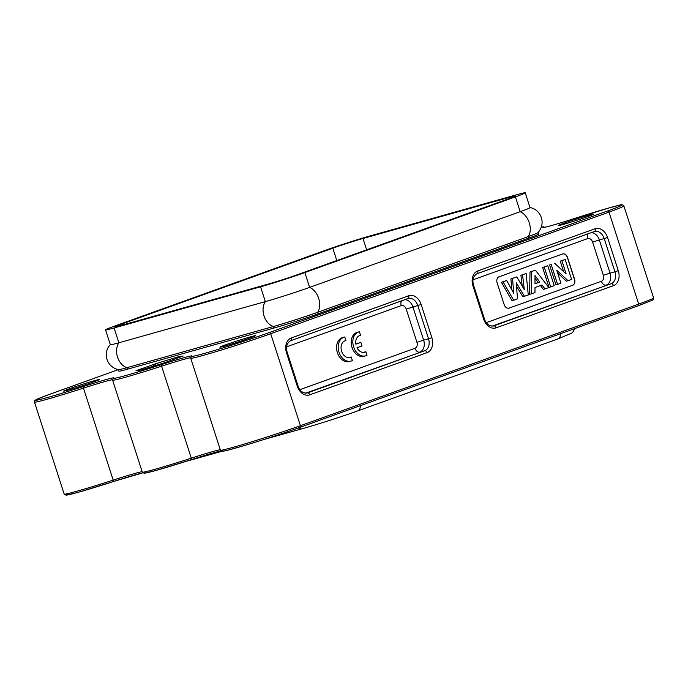 <?xml version="1.0" encoding="UTF-8"?>
<svg xmlns="http://www.w3.org/2000/svg" width="688" height="688" viewBox="0 0 688 688"><rect width="100%" height="100%" fill="white"/><g stroke="black" fill="none" stroke-linecap="round" stroke-linejoin="round"><path stroke-width="1.03" d="M508.879 308.181A4.988 3.664 74.3 0 0 508.982 308.147L572.493 285.314A4.988 3.664 74.3 0 0 574.42 279.328L567.376 257.518A4.988 3.664 74.3 0 0 562.655 253.941M562.552 253.975A4.988 3.664 -105.7 0 1 562.732 253.915A4.988 3.664 -105.7 0 1 567.531 257.475L574.583 279.285A4.988 3.664 -105.7 0 1 572.657 285.262L509.146 308.095A4.988 3.664 -105.7 0 1 508.957 308.155A4.988 3.664 -105.7 0 1 504.158 304.595L497.114 282.785A4.988 3.664 -105.7 0 1 499.032 276.808L562.552 253.975M545.016 288.969L542.024 284.995L534.989 287.524L534.989 292.572L529.597 294.378L530.018 272.001L535.402 270.195L548.886 287.575L543.391 289.424L540.467 285.554M524.514 296.339L516.198 282.708L517.514 298.85L513.661 300.235L503.031 281.839L506.669 280.523L513.738 293.251L512.534 278.416L516.757 276.903L524.333 289.7L522.545 274.822L526.122 273.532L528.281 294.98L522.88 296.795L516.499 286.32M522.226 286.131L520.919 275.277L526.122 273.532M511.786 289.743L510.909 278.872L516.757 276.903M513.661 300.235L512.035 300.699L501.397 282.295L506.669 280.523M557.633 284.428L551.2 264.519L549.574 264.975L556.007 284.884L560.935 283.241L556.747 270.255L568.039 280.695L566.405 281.151L557.65 273.05M563.618 271.614L560.238 261.139L565.166 259.496L571.599 279.414L568.039 280.695M549.574 264.975L551.2 264.519M542.6 267.477L547.786 265.749L554.218 285.658L550.658 286.939L549.033 287.395L542.6 267.477L547.786 265.749M522.545 274.822L520.919 275.277M512.534 278.416L510.909 278.872M503.031 281.839L501.397 282.295M531.222 293.922L531.652 271.545L535.402 270.195M539.796 282.046L534.989 275.535L534.997 283.774L539.796 282.046L538.171 282.501L534.989 278.201M534.997 283.645L538.171 282.501M531.652 271.545L530.018 272.001M350.983 361.097L349.358 361.553A12.461 9.159 -105.7 0 1 337.361 352.652A12.461 9.159 -105.7 0 1 342.615 337.55L344.241 337.094A12.461 9.159 74.3 0 0 338.986 352.196A12.461 9.159 74.3 0 0 350.476 361.217A12.461 9.159 74.3 0 0 350.983 361.097A12.461 9.159 74.3 0 0 352.368 360.538L351.207 356.96L349.581 357.416A8.703 6.398 74.3 0 1 349.169 357.64M355.816 344.043L360.847 342.357L362 345.952L356.986 347.75A8.703 6.398 -105.7 0 0 364.657 352.247A8.703 6.398 -105.7 0 0 365.853 351.723L364.227 352.179A8.703 6.398 74.3 0 1 363.823 352.402M365.638 355.851L364.004 356.307A12.461 9.159 -105.7 0 1 352.007 347.414A12.461 9.159 -105.7 0 1 357.261 332.313L358.895 331.857A12.461 9.159 74.3 0 0 353.632 346.958A12.461 9.159 74.3 0 0 365.122 355.971A12.461 9.159 74.3 0 0 365.638 355.851A12.461 9.159 74.3 0 0 367.014 355.3L365.853 351.723M359.342 335.701L360.572 335.348A8.703 6.398 -105.7 0 0 359.944 335.486A8.703 6.398 -105.7 0 0 355.834 344.163L360.847 342.357M358.895 331.857A12.461 9.159 74.3 0 1 359.403 331.728L360.572 335.348M344.697 340.938L345.926 340.594L344.757 336.974A12.461 9.159 74.3 0 0 344.241 337.094M351.207 356.96A8.703 6.398 -105.7 0 1 350.011 357.485A8.703 6.398 -105.7 0 1 341.626 351.276A8.703 6.398 -105.7 0 1 344.095 341.248A8.703 6.398 -105.7 0 1 345.299 340.723A8.703 6.398 -105.7 0 1 345.926 340.594M69.256 388.78A18.696 0.662 -17.9 0 0 63.683 391.111A18.696 0.662 -17.9 0 0 74.794 388.144A18.696 0.662 -17.9 0 0 93.663 381.917A18.696 0.662 -17.9 0 0 99.244 379.63A18.696 0.662 -17.9 0 0 88.7 382.373A18.696 0.662 -17.9 0 0 69.256 388.78M163.744 362.989L141.066 369.981L136.009 370.763L155.411 363.814L178.089 356.823L183.154 356.04L163.744 362.989M588.197 216.402A18.696 0.662 -17.9 0 0 593.778 214.114A18.696 0.662 -17.9 0 0 583.235 216.858A18.696 0.662 -17.9 0 0 563.782 223.265A18.696 0.662 -17.9 0 0 558.217 225.604A18.696 0.662 -17.9 0 0 569.329 222.628A18.696 0.662 -17.9 0 0 588.197 216.402M249.907 338.023A18.696 0.662 -17.9 0 0 255.48 335.727A18.696 0.662 -17.9 0 0 244.945 338.479A18.696 0.662 -17.9 0 0 225.492 344.877A18.696 0.662 -17.9 0 0 219.928 347.216A18.696 0.662 -17.9 0 0 231.03 344.249A18.696 0.662 -17.9 0 0 249.907 338.023M538.076 232.553L538.558 234.049A32.904 1.17 162.1 0 1 528.728 238.125L318.157 313.831A32.904 1.17 162.1 0 1 273.893 328.056L127.418 369.207A32.904 1.17 162.1 0 1 118.886 371.133L118.405 369.637M110.39 344.602C103.062 351.628 105.462 366.713 118.482 369.645A32.904 1.17 -17.9 0 0 126.927 367.676A14.955 10.991 -105.7 0 1 117.553 357.149A14.955 10.991 -105.7 0 1 118.878 342.77A32.904 1.17 -17.9 0 1 110.347 344.697L105.565 329.887A32.904 1.17 -17.9 0 1 115.395 325.811L325.966 250.105A32.904 1.17 -17.9 0 1 370.23 235.881L516.705 194.721A32.904 1.17 -17.9 0 1 525.236 192.803A32.904 1.17 -17.9 0 1 515.407 196.88L304.836 272.577L309.617 287.386L520.188 211.689A32.904 1.17 -17.9 0 0 530.018 207.613L525.236 192.803M105.565 329.887A32.904 1.17 -17.9 0 0 114.096 327.961L118.878 342.77L265.353 301.619A32.904 1.17 -17.9 0 0 309.617 287.386A14.955 10.131 -109.8 0 1 318.69 298.42A14.955 10.131 -109.8 0 1 317.667 312.292L528.229 236.595A32.904 1.17 -17.9 0 0 538.016 232.613C546.857 222.611 539.985 208.98 529.932 207.561M114.096 327.961L260.571 286.801A32.904 1.17 -17.9 0 0 304.836 272.577M297.999 274.495A22.437 0.8 162.1 0 1 267.821 284.196L121.346 325.355A22.437 0.8 162.1 0 1 115.532 326.662A22.437 0.8 162.1 0 1 122.232 323.885L332.803 248.187A22.437 0.8 162.1 0 1 362.98 238.487L509.455 197.336A22.437 0.8 162.1 0 1 515.269 196.02A22.437 0.8 162.1 0 1 508.57 198.798L297.999 274.495M127.418 369.207L126.927 367.676L273.394 326.516A32.904 1.17 -17.9 0 0 317.667 312.292L318.157 313.831M565.166 259.496L561.864 260.683L566.155 273.979L554.657 263.272M561.864 260.683L560.238 261.139M550.658 286.939L544.225 267.021M473.086 279.784L587.638 238.607A4.988 3.664 74.3 0 1 592.626 242.107L603.342 275.295A4.988 3.664 74.3 0 1 601.424 281.272L486.356 322.638M601.424 281.272A4.988 3.38 -109.8 0 0 606.205 285.099A9.967 7.327 74.3 0 0 610.05 273.136L603.342 275.295M491.911 326.189L611.09 283.731L493.029 326.121M588.137 233.774A4.988 3.38 -109.8 0 0 587.638 238.607M592.626 242.107L599.334 239.949A9.967 7.327 74.3 0 0 591.327 232.63M610.05 273.136L599.334 239.949L604.21 238.573L614.934 271.769L610.05 273.136M618.288 270.685L614.934 271.769A9.967 7.327 -105.7 0 1 611.09 283.731A2.494 1.686 70.2 0 1 613.481 285.64L496.117 327.832A2.494 1.686 -109.8 0 0 493.726 325.923A9.967 7.327 -105.7 0 1 493.356 326.035C488.858 326.155 485.866 323.73 484.404 318.776L483.655 319.086L472.94 285.898A12.461 9.159 -105.7 0 1 477.739 270.943L595.111 228.743A12.461 9.159 -105.7 0 1 607.564 237.498L618.288 270.685A12.461 9.159 -105.7 0 1 613.481 285.64M594.372 231.529A9.967 7.327 -105.7 0 1 594.613 231.46A9.967 7.327 -105.7 0 1 604.21 238.573L607.564 237.498M477.033 273.712L594.243 231.572A2.494 1.686 70.2 0 0 594.32 231.546A2.494 1.686 70.2 0 0 595.111 228.743M476.879 273.764A2.494 1.686 -109.8 0 0 476.956 273.747A2.494 1.686 -109.8 0 0 477.739 270.943M472.94 285.898L473.688 285.589C472.02 280.119 473.103 276.172 476.956 273.747L594.613 231.46M496.117 327.832A12.461 9.159 -105.7 0 1 483.655 319.086M544.371 227.332L544.251 227.315C547.313 226.894 557.383 223.97 574.454 218.526L574.454 218.526A48.358 1.72 -17.9 0 1 618.478 205.437A48.358 1.72 -17.9 0 1 607.564 210.967A1.496 1.015 70.2 0 1 609 212.11L638.705 304.096L300.415 425.709L270.702 333.723L609 212.11A49.854 1.772 -17.9 0 0 623.887 205.936C621.849 203.278 619.458 205.66 610.695 207.458L574.454 218.526A31.407 1.118 162.1 0 1 543.701 227.169A48.358 1.72 -17.9 0 0 541.301 227.178L545.266 227.152M431.883 337.696L421.159 304.509A12.461 9.159 -105.7 0 0 408.698 295.763L291.334 337.954A12.461 9.159 -105.7 0 0 286.535 352.91L297.25 386.097A12.461 9.159 -105.7 0 0 309.712 394.843L427.076 352.652A12.461 9.159 -105.7 0 0 431.883 337.696L428.529 338.78A9.967 7.327 -105.7 0 1 424.685 350.742L307.321 392.934A9.967 7.327 -105.7 0 1 306.951 393.054C302.445 393.166 299.461 390.75 297.999 385.787L297.25 386.097M407.967 298.54A9.967 7.327 -105.7 0 1 408.208 298.472A9.967 7.327 -105.7 0 1 417.805 305.584L428.529 338.78L423.645 340.147L412.92 306.96L421.159 304.509M408.698 295.763A2.494 1.686 70.2 0 1 407.915 298.566A2.494 1.686 70.2 0 1 407.838 298.583L290.628 340.723M290.474 340.784A2.494 1.686 -109.8 0 0 290.551 340.758A2.494 1.686 -109.8 0 0 291.334 337.954M286.535 352.91L287.274 352.6C285.606 347.13 286.698 343.183 290.551 340.758L408.208 298.472M309.712 394.843A2.494 1.686 -109.8 0 0 307.321 392.934L306.624 393.132M305.506 393.201L424.685 350.742A2.494 1.686 70.2 0 1 427.076 352.652M299.951 389.649L415.019 348.283A4.988 3.38 -109.8 0 0 419.8 352.11A9.967 7.327 74.3 0 0 423.645 340.147L416.937 342.306L406.221 309.118L412.92 306.96A9.967 7.327 74.3 0 0 404.914 299.641M401.723 300.785A4.988 3.38 -109.8 0 0 401.233 305.618L286.681 346.795M406.221 309.118A4.988 3.664 74.3 0 0 401.233 305.618M415.019 348.283A4.988 3.664 74.3 0 0 416.937 342.306M623.887 205.936L653.6 297.913A49.854 1.772 162.1 0 1 638.705 304.096A1.496 1.015 70.2 0 1 638.24 305.773A1.496 1.015 70.2 0 1 638.189 305.79L299.994 427.368M142.158 471.676A29.911 1.058 -17.9 0 0 134.865 473.464A29.911 1.058 -17.9 0 0 113.21 480.104A49.854 1.772 162.1 0 1 77.108 491.163A49.854 1.772 162.1 0 1 64.182 494.079L34.477 402.093A49.854 1.772 -17.9 0 0 47.395 399.178A49.854 1.772 -17.9 0 0 83.497 388.118A29.911 1.058 162.1 0 1 105.161 381.487A29.911 1.058 162.1 0 1 112.522 379.69M69.686 493.15A48.358 1.72 162.1 0 0 113.615 481.48L142.803 472.862A31.407 1.118 -17.9 0 0 113.623 481.48L82.99 386.656A31.407 1.118 162.1 0 1 113.752 378.013A48.358 1.72 -17.9 0 0 161.112 364.709A31.407 1.118 162.1 0 1 191.866 356.066A48.358 1.72 -17.9 0 0 217.537 349.573A48.358 1.72 -17.9 0 0 269.266 332.579L607.564 210.967M220.28 449.728A29.911 1.058 -17.9 0 0 212.988 451.517A29.911 1.058 -17.9 0 0 191.324 458.148A49.854 1.772 162.1 0 1 155.23 469.216A49.854 1.772 162.1 0 1 142.304 472.123L112.591 380.146A49.854 1.772 -17.9 0 0 125.517 377.23A49.854 1.772 -17.9 0 0 161.62 366.171A29.911 1.058 162.1 0 1 183.275 359.532A29.911 1.058 162.1 0 1 190.636 357.743M144.377 472.837A48.358 1.72 162.1 0 0 191.737 459.532L220.925 450.907A31.407 1.118 -17.9 0 0 191.737 459.532L161.112 364.709M222.499 450.889A48.358 1.72 162.1 0 0 248.17 444.396A48.358 1.72 162.1 0 0 299.899 427.403A1.496 1.015 -109.8 0 0 299.942 427.386A1.496 1.015 -109.8 0 0 300.415 425.709A49.854 1.772 162.1 0 1 233.344 447.26A49.854 1.772 162.1 0 1 220.427 450.176L190.714 358.199A49.854 1.772 -17.9 0 0 203.639 355.283A49.854 1.772 -17.9 0 0 270.702 333.723A1.496 1.015 -109.8 0 0 269.266 332.579M82.99 386.656A48.358 1.72 -17.9 0 1 38.975 399.745A48.358 1.72 -17.9 0 1 49.889 394.224L118.327 369.619L49.837 394.233A1.496 1.015 -109.8 0 0 49.794 394.25M122.593 325.003L122.232 323.885M332.803 248.187L336.793 260.554M366.644 249.821L362.98 238.487M509.455 197.336L509.791 198.359M515.407 196.88L520.188 211.689A14.955 10.131 70.2 0 1 529.253 222.723A14.955 10.131 70.2 0 1 528.229 236.595L528.728 238.125M260.571 286.801L265.353 301.619A14.955 10.991 74.3 0 0 264.029 315.99A14.955 10.991 74.3 0 0 273.394 326.516L273.893 328.056M177.444 358.138L178.089 356.823M176.137 357.373L176.18 358.594M155.462 365.56L155.411 363.814M152.641 364.735L154.181 365.964M49.889 394.224A1.496 1.015 -109.8 0 0 49.837 394.233L37.109 399.16L34.864 400.476L34.477 402.093M113.752 378.013A1.496 1.488 -126.8 0 0 113.314 378.237L112.591 380.146M191.866 356.066A1.496 1.488 -126.8 0 0 191.436 356.289L190.714 358.199M298.403 427.936A6.983 5.126 74.3 0 0 302.195 428.744C316.282 424.814 342.71 416.317 357.665 410.917A6.983 4.73 -109.8 0 0 360.331 405.679M560.548 333.706A6.983 4.73 70.2 0 1 557.882 338.935L571.745 333.112L573.388 331.444L574.583 328.658M484.404 318.776L473.688 285.589M297.999 385.787L287.274 352.6M653.6 297.913L653.29 299.435L652.267 300.209L638.24 305.773L299.942 427.386C282.94 433.431 264.588 439.434 244.876 445.394L226.911 450.425L222.336 451.294L220.427 450.176M191.737 459.532L155.591 470.583L144.205 473.249L142.304 472.123M113.623 481.48L77.882 492.419L66.1 495.197L64.182 494.079M185.7 461.476L221.94 451.294M263.814 439.529L302.195 428.744M357.665 410.917L557.882 338.935"/></g></svg>
